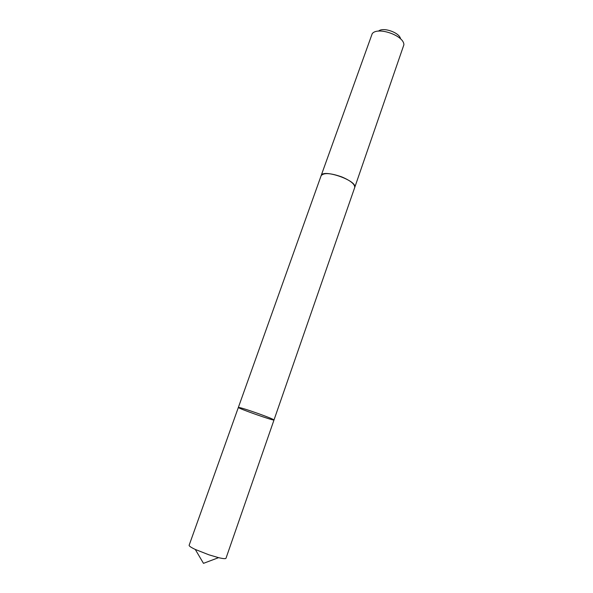 <?xml version="1.0" encoding="UTF-8"?>
<svg xmlns="http://www.w3.org/2000/svg" width="593" height="593" viewBox="0 0 593 593"><rect width="100%" height="100%" fill="white"/><g stroke="black" fill="none" stroke-linecap="round" stroke-linejoin="round"><path stroke-width="0.89" d="M258.622 413.692C246.644 409.474 239.891 407.384 238.364 407.421C237.326 408.169 274.344 421.2 274.003 419.97C273.41 419.288 268.281 417.19 258.622 413.692C246.644 409.474 239.891 407.384 238.364 407.421L189.13 545.286C188.982 546.034 191.035 547.428 195.282 549.452L208.995 554.84L218.58 557.657C223.161 558.739 225.629 558.94 225.992 558.265L274.003 419.97C273.41 419.288 268.281 417.19 258.622 413.692M321.072 175.839L321.117 175.706C323.667 172.57 330.583 172.978 341.85 176.929C350.752 180.769 355.037 184.304 354.696 187.529L354.651 187.662M238.364 407.421L321.124 175.706C322.644 168.39 358.098 180.88 354.703 187.536L274.003 419.97M321.117 175.706L372.219 33.668C377.659 26.3 404.263 35.669 403.877 44.816L354.703 187.536M378.556 31.125C383.048 26.752 399.771 32.645 400.534 38.864M195.282 549.452L203.481 563.35L218.58 557.657"/></g></svg>
